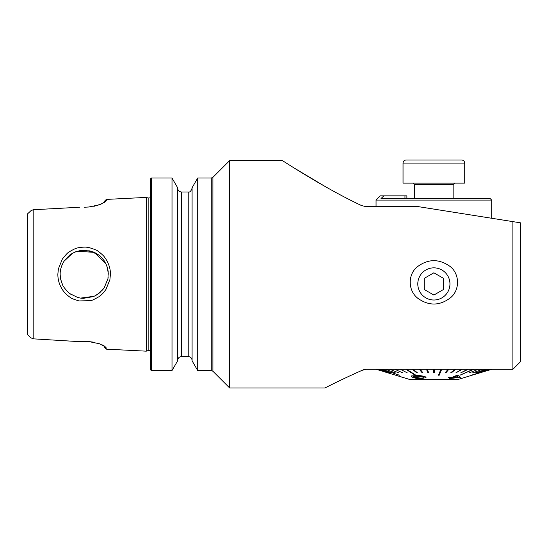 <?xml version="1.0" encoding="UTF-8"?>
<svg xmlns="http://www.w3.org/2000/svg" width="548" height="548" viewBox="0 0 548 548"><rect width="100%" height="100%" fill="white"/><g stroke="black" fill="none" stroke-linecap="round" stroke-linejoin="round"><path stroke-width="0.82" d="M33.181 338.835L33.181 209.747L30.9 210.761L27.4 213.994L27.4 334.581L30.9 337.815L33.181 338.835L77.569 341.534L88.783 341.575L99.572 343.781L105.805 347.131L106.326 349.158L146.241 351.165L146.241 197.41L148.159 198.02L150.556 197.787M361.57 205.582C324.587 188.265 283.974 161.441 282.316 160.578C283.898 161.365 324.094 187.998 361.57 205.582L365.995 206.637L418.282 206.637L512.894 221.625L512.894 369.304L365.756 369.304L362.057 370.352M197.712 370.558L197.712 178.018L192.088 187.759L192.088 360.817L197.712 370.558L211.275 370.558L212.905 371.236L229.674 387.998L229.674 160.578L282.316 160.578M325.683 186.82L293.646 167.702M289.591 165.167L287.221 163.681M286.207 163.044L285.07 162.324M364.18 369.537L362.79 370.03C343.219 378.586 324.971 387.97 324.861 387.998C324.985 387.97 343.103 378.641 362.79 370.03M349.316 376.12L348.254 376.613M341.822 379.654L340.308 380.38M331.663 384.6L327.93 386.463M417.069 266.986C427.892 258.779 438.852 258.574 449.949 266.355C459.806 273.788 460.053 289.899 450.607 297.674C439.852 305.914 428.947 306.133 417.884 298.331C408.185 291.009 407.438 274.986 417.069 266.986M512.894 369.304L520.6 361.598L520.6 222.844L512.894 221.625M510.962 369.304L491.686 369.304M491.686 369.345L479.829 372.859L491.494 369.304M150.556 369.79L150.556 178.792L151.323 178.018L151.323 370.558L150.556 369.79M146.241 351.165L148.159 350.562L150.556 350.789M79.638 207.24L33.181 209.747M93.797 206.391L102.284 203.664M106.326 200.506L104.298 202.507L104.298 201.445L106.326 199.417L105.805 201.445L99.585 204.794L88.783 207L84.097 207.26M106.326 349.158L104.298 347.131L104.298 346.069L106.326 348.069L105.634 346.973M104.298 346L102.284 344.918M93.797 342.185L88.783 341.575M79.652 341.336L77.576 341.534M62.349 259.074C65.911 254.594 67.986 252.375 68.569 252.416C67.856 252.525 75.494 248.128 76.672 248.244C77.789 247.504 85.618 246.764 86.879 247.292L89.495 247.717C94.873 249.402 97.64 250.525 97.804 251.08C97.476 250.477 104.065 255.909 104.463 257.094L105.997 259.238C110.217 266.177 110.491 271.767 110.429 274.288L109.888 279.672L105.956 289.44C103.62 292.632 101.914 294.564 100.853 295.235L98.804 296.811C93.866 299.605 91.153 300.873 90.667 300.599L79.09 300.955C73.651 299.304 70.829 298.194 70.644 297.619C70.891 297.961 64.835 293.844 62.287 289.392C59.348 284.802 57.862 279.768 57.848 274.274L58.383 268.897L62.349 259.074M77.371 251.203L94.283 252.381L105.812 263.533L107.319 267.321M107.634 268.472L108.189 271.527M108.141 277.452L107.84 279.192M103.024 289.399L98.202 293.934M94.098 296.276L83.234 298.359M80.583 298.098L94.092 296.283M95.852 295.406L99.065 293.29M102.38 290.159L104.346 287.59M108.346 274.212L107.422 267.684M104.134 260.677L102.414 258.457M98.852 255.121L89.934 250.874L79.892 250.594M177.634 360.44C177.86 358.097 179.148 356.817 181.491 356.584L188.231 356.584C190.574 356.817 191.862 358.097 192.088 360.44M172.01 178.018L172.01 370.558L177.634 360.817L177.634 187.759L172.01 178.018L151.323 178.018M172.01 370.558L151.323 370.558M77.617 297.448C82.933 298.722 81.762 298.112 83.207 298.359L93.338 296.605L95.119 295.79L99.873 292.632L104.25 287.734L107.956 278.624L108.216 271.76L106.627 265.348L104.298 260.923C101.243 257.122 99.311 255.094 98.496 254.854L97.811 254.375C98.606 254.978 97.14 253.628 93.112 251.881L83.865 250.203L80.707 250.463L75.46 251.861L71.247 254.012C70.165 255.601 73.959 250.148 64.294 260.807C60.047 267.643 60.143 272.609 60.17 274.658L60.629 278.987C61.917 283.501 62.876 286.015 63.506 286.529L64.232 287.686C67.486 291.687 69.384 293.673 69.911 293.646L77.617 297.448M71.13 294.495L68.651 292.646M62.513 284.665L60.691 279.288M64 261.252L72.555 253.231M72.603 253.203L76.528 251.47M376.051 206.637L376.051 200.089L491.693 200.089L491.693 218.268M376.051 200.089L380.291 195.848L383.881 195.848L380.997 198.547L490.152 198.547L491.693 200.089M406.89 195.848L406.89 198.547L406.89 195.848L383.881 195.848M416.281 375.647L411.363 375.928M400.499 369.304L407.26 372.859L400.499 369.304M394.875 369.345L402.759 372.859M389.868 369.345L398.745 372.859M385.552 369.345L395.286 372.859M381.997 369.304L399.396 375.209L381.997 369.304M379.257 369.304L390.238 372.859L379.257 369.304M377.387 369.345L388.731 372.859M376.401 369.345L387.888 372.859L376.243 369.304M398.334 376.031L409.198 379.326L458.539 379.326L491.371 369.345M471.506 375.168L490.446 369.304L471.506 375.168M477.616 372.825L488.631 369.304L477.616 372.825M475.465 372.859L485.946 369.345M472.657 372.859L482.445 369.345M469.239 372.859L478.178 369.345M459.957 375.168L473.205 369.304L459.957 375.168M460.786 372.825L467.622 369.304L460.786 372.825M455.888 372.859L461.498 369.304L455.888 372.859L462.176 369.345L461.498 369.345M450.641 372.859L454.943 369.304L450.641 372.859L451.36 372.859L455.662 369.345L454.943 369.345M445.134 372.859L448.052 369.304L445.134 372.859L445.88 372.859L448.798 369.345L448.052 369.345M438.448 375.168L440.941 369.304L438.448 375.168M433.674 372.859L433.721 369.304L433.674 372.859L434.441 372.859L434.489 369.345L433.721 369.345M427.262 369.345L428.666 372.859L427.262 369.345L426.495 369.345L427.899 372.859L428.666 372.859M420.138 369.345L422.967 372.825L420.138 369.345L419.391 369.345L422.22 372.859L422.967 372.859M413.233 369.345L417.446 372.859L413.233 369.345L412.514 369.304M406.65 369.345L415.87 375.209L405.979 369.304M425.419 376.866C422.864 375.86 419.789 375.455 416.192 375.647L416.192 375.681C419.754 375.49 422.83 375.894 425.419 376.908L426.029 377.62L420.919 378.689C417.323 378.716 414.254 378.12 411.699 376.894L411.363 375.962L416.192 375.681M449.476 377.202L452.141 377.408L456.71 375.401L457.964 375.442L460.368 377.305L457.964 375.407L456.71 375.359L452.141 377.367L449.476 377.161L448.182 377.75L449.476 377.161M450.846 377.935L449.422 378.6L450.846 377.976L448.182 377.75M403.177 377.476L387.909 372.859M460.786 372.859L468.239 369.304M468.239 369.345L467.622 369.345M438.448 375.209L439.215 375.209L441.709 369.304M441.709 369.345L440.941 369.345M477.616 372.859L488.864 369.304M459.957 375.209L473.767 369.304M473.767 369.345L473.205 369.345M471.506 375.209L490.59 369.304M379.257 369.345L390.238 372.859M400.499 369.345L407.26 372.859M381.997 369.345L399.396 375.209M405.979 369.345L415.192 375.209L415.87 375.209M412.514 369.345L416.727 372.859L417.446 372.859M425.419 376.908L426.029 377.62M412.966 376.682L419.98 378.086C422.919 378.189 424.207 377.825 423.844 377.01L421.933 376.449L417.144 376.284C414.226 376.106 412.932 376.353 413.267 377.01L419.98 378.052C422.905 378.147 424.2 377.791 423.844 376.976M403.177 377.51L404.082 377.771M460.368 377.305L449.422 378.6M458.409 377.387L456.696 376.003L453.395 377.462L458.409 377.387M458.409 377.346L453.395 377.421M433.872 160.002L461.622 160.002C463.498 160.18 464.526 161.208 464.711 163.085L403.033 163.085C403.218 161.208 404.246 160.18 406.116 160.002L433.872 160.002M403.033 163.085L403.033 183.128L464.711 183.128L464.711 163.085M433.872 300.009A16.084 16.084 0 0 0 447.798 275.884A16.084 16.084 0 0 0 419.946 275.884A16.084 16.084 0 0 0 433.872 300.009M443.51 289.488L443.51 278.363L433.872 272.801L424.234 278.363L424.234 289.488L433.872 295.05L443.51 289.488M148.159 350.562L148.159 198.02M212.905 371.236L212.905 177.34L229.674 160.578M211.275 370.558L211.275 178.018L212.905 177.34M188.231 356.584L188.231 191.992C189.752 192.492 191.04 191.204 192.088 188.135M181.491 356.584L181.491 191.992C179.148 191.766 177.86 190.478 177.634 188.135M404.958 195.848L404.958 198.547M453.141 198.547L453.141 184.669L414.596 184.669L413.055 183.128M229.674 387.998L324.861 387.998M106.326 199.417L146.241 197.41M211.275 178.018L197.712 178.018M188.231 191.992L181.491 191.992M403.568 377.654L401.054 376.887M414.596 198.547L414.596 184.669M453.141 184.669L454.682 183.128"/></g></svg>
